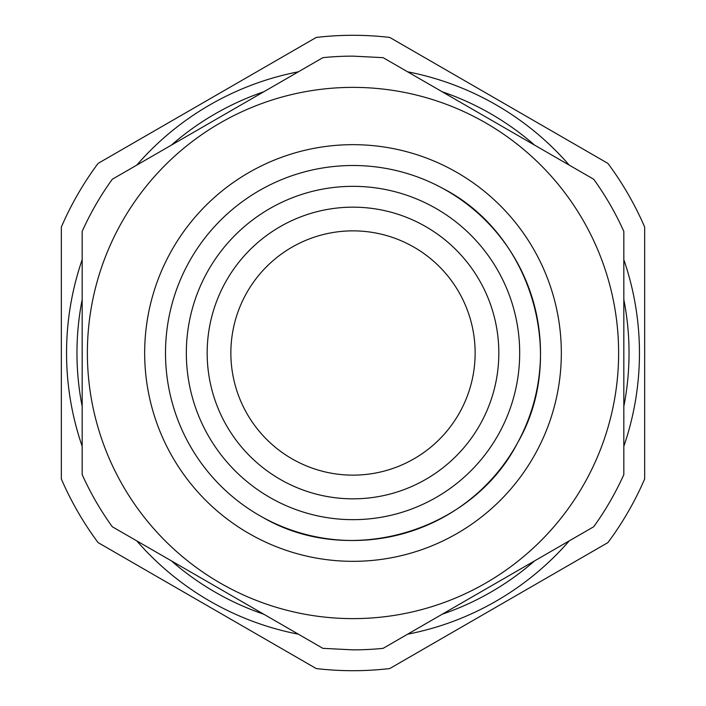 <?xml version="1.0" encoding="UTF-8"?>
<svg xmlns="http://www.w3.org/2000/svg" width="706" height="706" viewBox="0 0 706 706"><rect width="100%" height="100%" fill="white"/><g stroke="black" fill="none" stroke-linecap="round" stroke-linejoin="round"><path stroke-width="1.06" d="M355.568 498.807A145.833 145.833 0 0 1 207.167 353A145.833 145.833 0 0 1 353 207.167A145.833 145.833 0 0 0 207.167 353A145.833 145.833 0 0 0 387.453 494.703A145.833 145.833 0 0 0 353 207.167M353 230.862A122.138 122.138 0 0 0 230.862 353A122.138 122.138 0 0 0 353 475.138A122.138 122.138 0 0 0 475.138 353A122.138 122.138 0 0 0 353 230.862M136.779 165.116A286.451 286.451 0 0 1 298.4 71.8M298.4 634.2A286.451 286.451 0 0 1 136.779 540.884M82.17 446.316A286.451 286.451 0 0 1 82.17 259.684M407.6 71.8A286.451 286.451 0 0 1 569.221 165.116M623.83 259.684A286.451 286.451 0 0 1 623.83 446.316M569.221 540.884A286.451 286.451 0 0 1 407.6 634.2M607.919 163.404A317.7 317.7 0 0 1 644.657 227.032L644.657 478.968A317.7 317.7 0 0 1 607.919 542.596L389.738 668.564A317.7 317.7 0 0 1 316.262 668.573L98.081 542.596A317.7 317.7 0 0 1 61.343 478.968L61.343 227.032A317.7 317.7 0 0 1 98.081 163.404L316.262 37.436A317.7 317.7 0 0 1 389.738 37.427L607.919 163.404M82.17 474.591A296.864 296.864 0 0 0 112.289 526.747L322.88 648.337L353 649.864A296.864 296.864 0 0 0 383.12 648.337L593.711 526.747A296.864 296.864 0 0 0 623.83 474.591L623.83 231.409A296.864 296.864 0 0 0 593.711 179.253L383.12 57.663L353 56.136A296.864 296.864 0 0 0 322.88 57.663L112.289 179.253A296.864 296.864 0 0 0 82.17 231.409L82.17 474.582M491.2 126.162A265.615 265.615 0 0 1 579.838 491.2A265.615 265.615 0 0 1 214.8 579.838A265.615 265.615 0 0 1 126.162 214.8A265.615 265.615 0 0 1 491.2 126.162M253.119 535.828A208.332 208.332 0 0 1 170.172 253.119A208.332 208.332 0 0 1 452.881 170.172A208.332 208.332 0 0 1 535.828 452.881A208.332 208.332 0 0 1 253.119 535.828M442.891 188.458A187.496 187.496 0 0 0 188.458 263.109A187.496 187.496 0 0 0 263.109 517.542A187.496 187.496 0 0 0 517.542 442.891A187.496 187.496 0 0 0 442.891 188.458C532.05 234.224 567.845 356.203 517.542 442.891C471.776 532.05 349.797 567.845 263.109 517.542M353 186.34A166.66 166.66 0 0 1 392.377 514.948A166.66 166.66 0 0 1 186.34 353A166.66 166.66 0 0 1 353 186.34M171.373 145.145A276.037 276.037 0 0 1 263.806 91.771M263.806 614.229A276.037 276.037 0 0 1 171.373 560.855M82.17 406.365A276.037 276.037 0 0 1 82.17 299.635M442.194 91.771A276.037 276.037 0 0 1 534.627 145.145M623.83 299.635A276.037 276.037 0 0 1 623.83 406.365M534.627 560.855A276.037 276.037 0 0 1 442.194 614.229"/></g></svg>
